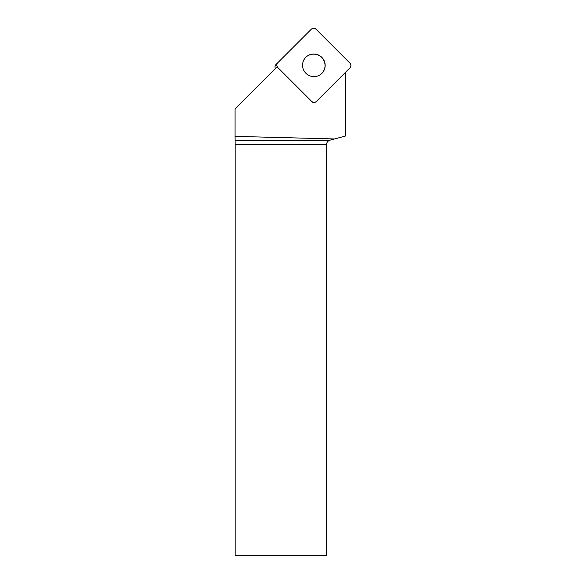 <?xml version="1.0" encoding="UTF-8"?>
<svg xmlns="http://www.w3.org/2000/svg" width="585" height="585" viewBox="0 0 585 585"><rect width="100%" height="100%" fill="white"/><g stroke="black" fill="none" stroke-linecap="round" stroke-linejoin="round"><path stroke-width="0.88" d="M275.389 68.467A3.415 3.386 -135 0 1 276.003 64.533L277.795 62.741A3.415 3.386 45 0 0 277.817 67.546L311.637 101.366A3.415 3.386 45 0 0 316.441 101.388L349.932 67.897A3.415 3.386 45 0 0 349.91 63.092L316.09 29.272A3.415 3.386 45 0 0 311.286 29.25L277.795 62.741L311.271 29.257C312.88 27.956 314.489 27.963 316.097 29.279L349.903 63.085C351.219 64.701 351.227 66.31 349.925 67.911L316.456 101.38C314.854 102.682 313.246 102.675 311.63 101.359L277.824 67.56C276.508 65.944 276.5 64.335 277.802 62.734M316.441 101.388L316.302 101.534A3.415 3.386 -135 0 1 311.491 101.512L311.637 101.366M313.809 54.003A11.371 11.261 45 0 0 305.904 73.279A11.371 11.261 45 0 0 324.295 61.045A11.371 11.261 45 0 0 313.809 54.003M345.457 72.372L345.457 136.034L334.561 138.952L235.068 136.371L235.075 108.781L277.041 66.822A3.415 3.386 -135 0 0 277.678 67.692L311.491 101.512M326.532 144.627L235.141 144.627L235.141 555.75L326.532 555.75L326.532 144.627C326.671 142.389 327.805 140.912 329.933 140.195L334.561 138.952M235.141 144.627L235.068 136.371M305.75 57.352A11.371 11.261 -135 0 1 321.684 57.498A11.371 11.261 -135 0 1 321.83 73.432M235.126 140.195L329.933 140.195"/></g></svg>
